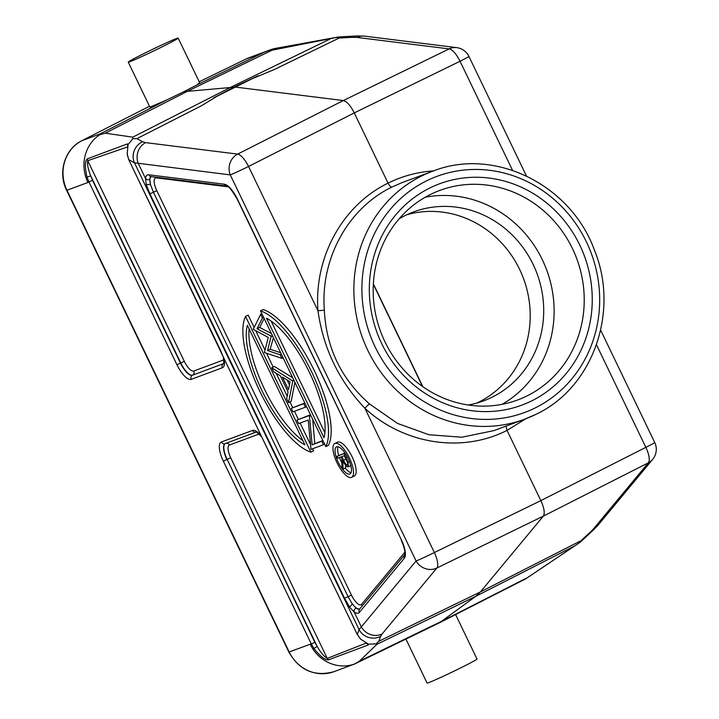 <?xml version="1.0" encoding="UTF-8"?>
<svg xmlns="http://www.w3.org/2000/svg" width="719" height="719" viewBox="0 0 719 719"><rect width="100%" height="100%" fill="white"/><g stroke="black" fill="none" stroke-linecap="round" stroke-linejoin="round"><path stroke-width="1.08" d="M476.814 403.062A100.75 94.315 69.6 0 0 478.764 402.119A100.75 94.315 69.6 0 0 523.108 277.48A100.75 94.315 69.6 0 0 406.891 214.711M399.135 218.81A100.75 94.315 -110.4 0 1 404.932 215.655A100.75 94.315 -110.4 0 1 413.533 211.925A100.75 94.315 -110.4 0 1 535.161 268.906A100.75 94.315 -110.4 0 1 492.263 397.113A100.75 94.315 -110.4 0 1 483.662 400.834A100.75 94.315 -110.4 0 1 468.267 405.013M502.096 404.33A111.769 104.632 69.6 0 0 546.683 269.967A111.769 104.632 69.6 0 0 425.217 197.249M527.144 395.854A111.769 104.632 69.6 0 0 574.742 253.627A111.769 104.632 69.6 0 0 439.803 190.418A111.769 104.632 69.6 0 0 430.268 194.552A111.769 104.632 69.6 0 0 382.67 336.78A111.769 104.632 69.6 0 0 517.608 399.989A111.769 104.632 69.6 0 0 527.144 395.854M531.952 400.753A118.069 110.519 69.6 0 0 579.811 245.17A118.069 110.519 69.6 0 0 429.611 188.108A118.069 110.519 69.6 0 0 381.753 343.691A118.069 110.519 69.6 0 0 531.952 400.753M432.685 171.239A132.233 123.785 69.6 0 0 421.397 176.119A132.233 123.785 69.6 0 0 365.09 344.392A132.233 123.785 69.6 0 0 524.726 419.168L536.095 414.252C592.896 387.649 619.751 311.606 594.433 250.149C570.787 184.45 493.809 146.685 432.685 171.239L401.795 182.716L391.909 187.066C348.14 208.124 320.341 258.678 324.332 309.952C326.183 347.753 341.273 379.093 369.593 403.988L397.499 423.419L428.973 434.752L461.85 437.215L493.854 430.627L524.726 419.168A132.233 123.785 69.6 0 0 536.014 414.288M324.332 309.952A5.042 0.521 -3.8 0 1 317.933 310.689L248.549 166.457A15.746 5.375 -116.9 0 0 237.647 154.1A15.746 14.362 97.1 0 0 230.269 174.897L416.085 560.982A15.746 14.569 39.7 0 0 436.855 568.019A15.746 5.384 -116 0 0 434.357 552.543L364.946 408.329A5.042 0.845 132.2 0 1 369.593 403.988M525.841 418.755L507.048 430.384L505.987 426.133M596.482 344.752L645.842 447.344L540.859 500.622C544.22 508.072 545.047 513.231 543.348 516.107L436.855 568.019L382.113 633.969A15.746 14.569 -140.3 0 1 361.342 626.923L416.085 560.982A15.746 0.548 154.3 0 0 434.357 552.543L540.859 500.622L507.048 430.384C461.966 453.374 403.952 444.36 364.946 408.32C338.919 380.836 323.262 348.293 317.96 310.689C313.915 257.267 342.532 205.194 388.062 183.147A137.275 128.099 -110.5 0 1 433.692 170.87M234.313 86.954L213.579 97.946L258.004 75.81L234.313 86.954L343.349 100.552L345.839 101.649C348.841 103.878 351.654 107.634 354.26 112.91L388.062 183.147C389.491 185.888 390.777 187.192 391.909 187.066M217.758 95.834L201.338 105.819L136.925 138.623L142.587 141.769A15.746 15.153 119 0 0 134.453 162.809L128.791 159.672L127.218 154.019L128.036 144.636L127.488 143.872L127.892 147.449M128.252 62.122A27.708 0.971 154.3 0 1 148.357 51.391A27.708 0.971 154.3 0 1 176.452 38.547A27.708 0.971 154.3 0 1 178.177 38.089A27.708 0.971 154.3 0 1 158.072 48.829A27.708 0.971 154.3 0 1 129.977 61.663A27.708 0.971 154.3 0 1 128.252 62.122L149.912 107.131L166.359 100.139L183.965 91.628L234.852 87.125M166.359 100.139L99.869 134.004L99.564 134.848L105.235 133.177L132.772 137.167L132.817 138.722L136.925 138.623M132.817 138.722L128.036 144.636L127.218 154.019M360.731 639.218L368.425 644.134L360.731 639.218L357.298 634.473L359.078 629.547L361.342 626.923L354.125 611.932L349.605 607.124L344.572 598.271L149.92 193.824L146.236 184.549L145.49 178.42L138.273 163.429A15.746 14.362 -82.9 0 1 145.651 142.632L237.647 154.1L343.349 100.552L449.132 48.901L357.136 37.433A15.746 14.362 -82.9 0 1 364.677 36.148L456.673 47.625A15.746 14.362 97.1 0 0 449.132 48.901A15.746 5.644 64 0 1 460.034 61.259L354.26 112.91L248.549 166.457A15.746 0.548 -25.7 0 1 230.269 174.897L134.453 162.809L359.078 629.547A15.746 15.36 19.9 0 0 380.612 636.342L378.823 641.267L375.956 643.936L376.855 644.35L359.365 661.228L354.287 664.122A37.783 35.366 69.6 0 1 310.159 644.215L311.327 643.981L313.87 648.484C320.449 656.582 325.348 660.357 328.565 659.817L368.586 644.844L368.425 644.134L375.956 643.936M652.654 459.378L597.911 525.328A15.746 14.569 -140.3 0 1 593.597 528.771L648.34 462.82A15.746 14.569 39.7 0 0 652.654 459.378A15.746 15.746 0 0 0 654.721 442.5A15.746 0.548 154.3 0 1 645.842 447.344A15.746 5.635 63.1 0 1 648.34 462.82L543.348 516.107L480.409 591.935L581.06 540.67L590.551 531.898A15.746 13.239 47.3 0 0 593.436 529.975L580.817 541.632L579.586 542.647L581.06 540.67M354.485 664.059L439.57 622.735L475.87 596.267L480.409 591.935L378.823 641.267M439.57 622.735L525.625 578.894A37.783 35.366 69.6 0 0 525.652 578.876L579.586 542.647M364.677 36.148L357.316 35.95A15.746 13.032 87 0 0 352.535 37.334L339.152 38.026L336.447 37.433L272.007 50.213L270.91 49.62L264.152 52.28L197.051 84.869C200.403 83.036 200.754 82.595 198.12 83.566M252.036 78.757L274.146 69.599L339.152 38.026M340.015 36.849L336.447 37.433M276.204 48.263A37.783 35.366 69.6 0 0 275.844 48.326A37.783 35.366 69.6 0 0 270.91 49.62M199.837 83.08L178.177 38.089M183.965 91.628L197.051 84.869M99.564 134.848A37.783 35.366 69.6 0 0 87.943 182.491L88.949 181.916L176.946 364.749A18.73 6.552 63.6 0 0 191.236 379.326L222.378 367.76A18.73 6.552 63.6 0 0 223.852 358.107L261.833 437.134C257.366 432.559 255.452 430.879 256.09 432.11L256.279 432.065M127.488 143.872L87.439 158.791C84.887 160.705 84.752 166.808 87.008 177.108L88.949 181.916L92.49 180.28L90.72 175.885L180.766 362.978L176.946 364.749M127.146 154.109L128.746 159.672L219.825 348.841M223.852 358.107L128.746 159.672M261.455 436.226A18.73 6.552 63.6 0 0 252.54 430.429L221.398 441.987A18.73 6.552 63.6 0 0 223.339 461.149L311.327 643.981L314.868 642.355L317.205 646.471L313.87 648.484M314.868 642.355L227.159 459.378L317.205 646.471C320.764 652.681 324.116 656.654 327.262 658.397L328.565 659.817M259.065 434.033L229.406 445.043A12.421 4.35 -116.4 0 0 230.7 457.751L327.262 658.397L366.259 643.074L368.586 644.844M261.689 436.81L357.253 634.473L360.57 639.056M261.779 437.062L357.28 634.446M146.236 184.549L150.442 184.468L153.426 192.225L156.805 190.679L351.456 595.134L348.077 596.68L352.346 604.005L355.986 608.058A3.146 2.481 -55.1 0 0 354.125 611.932A18.73 6.552 63.6 0 0 359.41 612.363A3.146 2.912 -140.3 0 1 359.626 609.038L404.545 554.924A3.146 2.912 39.7 0 0 404.339 558.241L359.41 612.363M151.278 176.541L151.071 176.604A3.146 2.876 -82.9 0 1 148.824 174.789A18.73 6.552 63.6 0 0 145.49 178.42A3.146 2.597 -173.5 0 0 149.696 179.417L150.442 184.468A15.566 5.446 -116.4 0 1 151.206 176.613M349.605 607.124L352.346 604.005A15.566 5.446 -116.4 0 0 359.752 608.894M312.522 448.773L313.529 450.858L310.887 452.179L245.547 316.414L248.19 315.102L254.131 327.46M255.838 330.992L264.853 349.722M266.551 353.263L273.193 367.05M276.15 373.206L287.205 396.169M289.982 401.948L292.714 407.619M294.466 411.259L298.385 419.393M300.138 423.042L310.231 444.009M304.829 402.973L291.258 408.338L292.939 411.834L305.395 407.206L303.715 403.719L291.258 408.338M322.876 440.486L312.118 444.809L309.386 415.492L296.929 420.121L298.601 423.608L308.226 420.04L310.994 449.348L323.451 444.719L321.77 441.232L312.118 444.809M312.756 419.456L314.76 443.497M310.491 414.746L296.929 420.121M293.981 380.441L292.795 381.034L271.737 367.777L274.37 366.465L292.669 377.709M294.916 382.382L291.168 401.355L288.526 402.667L292.795 381.034M273.391 337.651L270.173 349.254L280.644 352.732M264.152 318.454L259.676 327.451L271.414 333.553M263.136 309.556A78.713 27.547 63.6 0 1 314.284 370.573A78.713 27.547 63.6 0 1 328.475 445.313L325.833 446.625L260.503 310.869L263.136 309.556M334.82 443.497L337.463 442.185A18.892 6.615 63.6 0 1 337.687 442.086A18.892 6.615 63.6 0 1 351.951 456.475A18.892 6.615 63.6 0 1 354.296 476.014L351.654 477.326A18.892 6.615 -116.4 0 0 349.317 457.787A18.892 6.615 -116.4 0 0 335.054 443.398A18.892 6.615 -116.4 0 0 334.82 443.497A18.892 6.615 -116.4 0 0 337.166 463.045A18.892 6.615 -116.4 0 0 351.429 477.425A18.892 6.615 -116.4 0 0 351.654 477.326M245.547 316.414A78.713 27.547 -116.4 0 0 259.739 391.154A78.713 27.547 -116.4 0 0 310.887 452.179M304.901 444.836A72.412 25.345 63.6 0 1 261.815 390.39A72.412 25.345 63.6 0 1 247.372 325.303L304.901 444.836M249.125 328.934A72.412 25.345 -116.4 0 0 302.879 440.63M304.901 403.125L303.715 403.719M306.582 406.612L305.395 407.206M310.572 414.908L309.386 415.492M310.923 415.636L309.736 416.229M322.957 440.639L321.77 441.232M324.637 444.126L323.451 444.719M293.774 380.009L292.588 380.594M271.737 367.777L273.588 371.633L280.275 375.74L288.049 391.891L286.674 398.829L288.526 402.667M290.045 381.753L288.49 389.68L282.414 377.062L290.045 381.753M289.442 384.854L287.061 379.911M261.869 313.709L260.682 314.293L253.214 329.302L268.25 337.454L264.403 352.553L281.884 358.35L280.158 354.764L267.531 350.566L271.18 336.124L257.034 328.763L262.426 317.924L260.682 314.293M263.612 317.331L262.426 317.924M259.676 327.451L257.034 328.763M272.366 335.53L271.18 336.124M272.591 335.998L271.405 336.582M270.173 349.254L267.531 350.566M281.336 354.17L280.158 354.764M283.07 357.765L281.884 358.35M325.833 446.625A78.713 27.547 -116.4 0 0 311.642 371.885A78.713 27.547 -116.4 0 0 260.503 310.869M266.479 318.211A72.412 25.345 63.6 0 1 309.565 372.658A72.412 25.345 63.6 0 1 324.008 437.745L266.479 318.211M271.144 321.096L324.898 432.793M349.785 474.019A15.117 5.294 63.6 0 1 338.379 462.515A15.117 5.294 63.6 0 1 336.51 446.885A15.117 5.294 63.6 0 1 336.69 446.805A15.117 5.294 63.6 0 1 348.095 458.309A15.117 5.294 63.6 0 1 349.973 473.947A15.117 5.294 63.6 0 1 349.785 474.019M338.092 446.76A15.117 5.294 -116.4 0 0 338.721 455.451M339.431 457.518A15.117 5.294 -116.4 0 0 341.893 462.901M345.21 467.988A15.117 5.294 -116.4 0 0 351.025 472.751M345.003 453.015L336.905 456.349L337.759 458.138L341.121 456.889L341.813 458.336L341.965 466.874L343.026 469.076L342.873 460.537C344.752 464.672 346.54 466.775 348.23 466.847L350.98 465.481M345.623 465.256L345.668 467.763L343.026 469.076M345.12 453.186L336.905 456.349M349.497 461.49L348.149 462.164L344.176 453.653M348.23 466.847L348.149 462.164M350.818 465.561L348.418 466.748M341.867 456.61L344.284 455.711L346.073 459.432C347.574 462.218 348.005 464.097 347.376 465.058C346.127 464.798 344.868 463.198 343.601 460.25L341.867 456.61M578.076 543.681L525.652 578.876A37.783 35.366 69.6 0 0 525.957 578.669M435.04 624.937L434.546 625.171M455.612 614.565L477.012 659.017A27.708 0.971 154.3 0 1 456.907 669.757A27.708 0.971 154.3 0 1 428.812 682.592A27.708 0.971 154.3 0 1 427.086 683.05L405.92 639.074M87.008 177.108L90.72 175.885C88.051 169.118 87.062 164.058 87.736 160.697L87.439 158.791M223.807 363.553L223.375 357.244M422.835 386.687L373.368 283.906M535.367 407.844A125.942 117.889 69.6 0 0 586.407 241.89A125.942 117.889 69.6 0 0 426.205 181.017A125.942 117.889 69.6 0 0 375.156 346.971A125.942 117.889 69.6 0 0 535.367 407.844M512.548 170.358L460.034 61.259A15.746 0.548 -25.7 0 0 468.914 56.415A15.746 15.746 0 0 0 456.673 47.625M142.587 141.769L145.651 142.632M329.886 39.114L230.88 87.206L132.772 137.167M148.824 174.789L224.319 184.208A18.73 6.552 63.6 0 1 237.297 198.902L401.373 539.825A18.73 6.552 63.6 0 1 404.339 558.241M382.113 633.969L380.612 636.342M376.855 644.35L475.87 596.267L573.978 546.296M590.551 531.898L593.597 528.771M357.136 37.433L352.535 37.334M105.235 133.177L188.234 90.9L272.007 50.213M246.186 58.967A5.042 1.762 -115.9 0 1 246.231 58.94L199.208 81.777L246.293 58.913A5.042 1.762 -115.9 0 0 246.231 58.94L249.232 57.655A37.783 35.366 69.6 0 0 246.293 58.913L264.152 52.28M310.159 644.215L289.182 651.998L66.975 190.274A37.783 35.366 69.6 0 1 82.002 140.636A5.042 1.762 -117 0 0 81.939 140.663L149.489 106.259L82.002 140.636L99.869 134.004M219.843 348.877L223.537 357.541M81.876 140.699A5.042 1.762 -117 0 1 81.939 140.663C64.755 148.869 57.574 172.596 66.66 190.364L87.943 182.491M334.02 671.654A37.783 35.366 69.6 0 1 289.182 651.998L288.867 652.088C299.49 670.45 314.545 676.974 334.02 671.654L354.404 664.086M225.299 443.569A15.566 5.446 -116.4 0 0 227.159 459.378L230.7 457.751M223.339 461.149L226.88 459.522A15.584 5.455 63.6 0 1 225.155 443.623A3.146 2.948 -110.4 0 1 221.398 441.987M229.406 445.043A3.146 2.948 69.6 0 0 226.009 443.299M252.54 430.429A3.146 2.948 69.6 0 0 256.135 432.11L225.128 443.623A3.146 2.948 -110.4 0 0 225.263 443.578M149.92 193.824L153.426 192.225L348.077 596.68L344.572 598.271M149.696 179.417A15.584 5.455 63.6 0 1 151.134 176.604M224.319 184.208A3.146 2.876 97.1 0 0 226.575 186.014L151.071 176.604M226.575 186.014C228.39 185.799 231.895 190.113 237.099 198.956L237.297 198.902M401.373 539.825L237.099 198.956M359.698 608.957A15.584 5.455 63.6 0 1 355.986 608.058M228.193 186.841L156.391 177.881A3.146 2.876 97.1 0 0 156.023 177.216M156.391 177.881A12.421 4.35 -116.4 0 0 155.511 177.97A12.421 4.35 -116.4 0 0 156.805 190.679M351.456 595.134A12.421 4.35 -116.4 0 0 360.938 604.805A12.421 4.35 -116.4 0 0 361.612 604.311L404.869 552.201M362.008 606.171A3.146 2.912 39.7 0 0 361.612 604.311M347.412 456.969L346.082 457.626M345.911 459.099L343.601 460.25M526.146 578.274L443.138 620.542L359.365 661.228M223.672 363.598L192.377 375.246A15.584 5.455 63.6 0 1 180.478 363.122L92.49 180.28M127.497 146.964L87.736 160.697L184.307 361.351A12.421 4.35 -116.4 0 0 193.788 371.022L223.843 359.86M223.663 363.625A15.584 5.455 63.6 0 1 223.519 363.688A3.146 2.948 69.6 0 0 222.378 367.76M191.236 379.326A3.146 2.948 -110.4 0 1 192.377 375.246L223.681 363.571M184.307 361.351L180.766 362.978A15.566 5.446 -116.4 0 0 192.647 375.093A3.146 2.948 69.6 0 0 193.788 371.022M422.511 386.463L373.35 284.302M654.721 442.5L600.653 330.138M526.461 175.993L468.914 56.415M337.939 37.073L275.844 48.326M249.232 57.655L269.616 50.087M66.66 190.364L288.867 652.088M404.554 554.915L404.545 554.924C405.561 552.704 404.438 547.689 401.175 539.879M593.436 529.975L597.911 525.328M339.817 36.858L357.316 35.95"/></g></svg>
